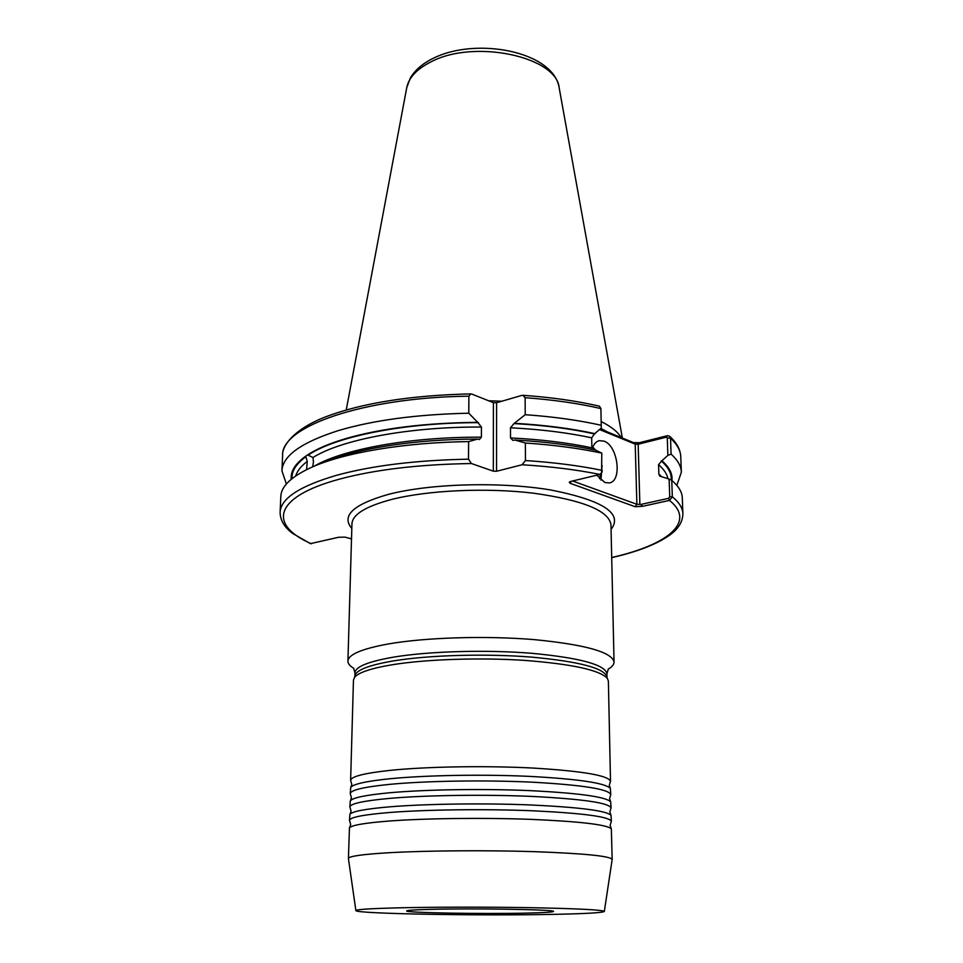 <?xml version="1.0" encoding="UTF-8"?>
<svg xmlns="http://www.w3.org/2000/svg" width="963" height="963" viewBox="0 0 963 963"><rect width="100%" height="100%" fill="white"/><g stroke="black" fill="none" stroke-linecap="round" stroke-linejoin="round"><path stroke-width="1.44" d="M610.024 782.594L610.506 781.33C608.556 775.516 582.784 771.086 533.201 768.065C485.761 765.573 426.597 766.572 390.063 770.376C364.134 773.193 350.977 776.551 350.628 780.427L351.82 784.424L350.737 787.421C353.228 784.075 366.277 781.174 389.895 778.754C425.321 775.239 482.006 774.204 528.795 776.347C577.8 778.947 604.981 782.943 610.337 788.336L610.783 794.595C608.845 789.179 583.012 785.062 533.297 782.233C485.725 779.91 426.392 780.824 389.774 784.351C363.773 786.964 350.604 790.081 350.255 793.681L351.447 797.701L350.472 800.662M610.361 795.679L610.783 794.595M610.711 808.848L611.072 807.921C609.134 802.925 583.241 799.109 533.394 796.485C485.689 794.331 426.188 795.161 389.485 798.399C363.424 800.807 350.219 803.672 349.87 807.006L351.074 811.039L350.026 814.18M611.336 828.83L610.121 825.351L611.349 821.307C609.423 816.732 583.47 813.241 533.49 810.822C485.653 808.824 425.995 809.57 389.184 812.531C363.063 814.722 349.834 817.346 349.497 820.392L350.701 824.448L349.449 827.927C351.399 825.255 364.592 822.956 389.016 821.042C425.02 818.321 482.872 817.587 530.252 819.332C579.846 821.451 606.871 824.617 611.336 828.83L612.167 859.429C610.253 856.059 584.108 853.471 533.755 851.641C485.545 850.124 425.417 850.618 388.354 852.761C362.04 854.35 348.726 856.263 348.413 858.502L355.877 910.577C354.745 913.815 483.619 915.969 557.156 914.284C587.093 913.634 602.826 912.695 604.331 911.443C602.682 909.879 578.161 908.615 530.769 907.688C485.448 906.893 428.824 907.014 393.783 907.953C368.697 908.651 356.069 909.529 355.877 910.577M608.122 669.237C612.083 666.914 614.057 664.506 614.045 662.014C611.974 652.132 585.552 644.68 534.754 639.673C486.134 635.568 425.55 637.422 388.209 643.97C361.787 648.821 348.353 654.527 347.92 661.075C347.896 663.579 349.846 665.999 353.782 668.346M350.255 793.681L350.737 787.421M349.87 807.006L350.303 800.867C352.627 797.737 365.723 795.029 389.594 792.766C425.225 789.516 482.294 788.589 529.289 790.599C578.486 793.043 605.619 796.762 610.674 801.782L611.072 807.921M349.497 820.392L349.882 814.373C352.013 811.46 365.158 808.956 389.305 806.862C425.116 803.876 482.583 803.046 529.77 804.924C579.16 807.211 606.245 810.665 611.011 815.276L611.349 821.307M348.413 858.502L349.449 827.927M470.438 908.916L489.794 908.988M430.22 909.361C415.017 909.758 407.18 910.276 406.699 910.914C404.424 912.804 482.824 914.152 526.749 913.105C544.155 912.707 553.075 912.142 553.52 911.419C556.59 909.602 473.748 908.145 430.22 909.361M468.608 441.596C403.966 442.45 343.996 452.742 311.771 467.224C291.512 476.444 281.196 486.195 280.811 496.475L280.113 512.34C280.763 498.449 299.71 486.062 336.954 475.192C372.573 465.526 416.425 460.182 468.5 459.17L468.608 441.596L477.624 439.08L479.297 439.537L481.392 437.19L481.428 427.042L477.696 422.36C425.526 422.841 381.492 428.27 345.585 438.659C329.394 443.486 316.731 448.902 307.582 454.897L312.963 457.521L313.457 461.915L312.686 466.814M306.619 469.619L307.245 461.385L305.885 456.715L305.115 456.594C295.015 464.022 290.405 471.569 291.283 479.237M596.783 475.18L604.92 482.535L609.326 482.932C622.483 481.199 617.909 445.7 604.03 441.138L599.215 440.669C595.892 441.548 593.533 444.352 592.161 449.095M572.588 480.982L636.88 504.287L640.852 504.443L642.67 506.297L635.195 506.719L570.036 483.257L569.277 482.09L570.818 481.416L599.913 474.434L601.55 472.893L601.815 453.116C579.052 448.289 553.569 444.918 525.365 443.016L514.904 440.019L512.93 440.38L510.522 437.924L510.498 427.789L513.965 423.576L525.22 414.692L525.124 397.695L522.885 395.299L521.729 395.432L496.595 402.751L496.559 471.256L522.054 464.756L525.461 460.555L525.365 443.016M610.506 781.33L608.375 681.034L607.364 678.385C599.696 670.067 572.178 664.073 524.823 660.401C479.682 657.416 426.115 659.234 392.254 664.747C370.863 668.334 358.272 672.583 354.48 677.495L353.457 680.143L350.628 780.427M604.331 911.443L612.167 859.429M621.183 437.563C617.885 431.918 611.216 426.573 601.153 421.553M501.879 401.21L488.638 400.777M607.617 432.002L600.864 428.391M310.411 543.65L338.458 537.294L344.923 537.113L351.519 538.919M477.696 422.36L468.788 413.211C417.196 414.331 373.74 420.121 338.41 430.581C301.467 442.354 282.653 455.776 281.93 470.823L286.372 484.004M305.115 456.594L307.582 454.897M477.624 439.08C413.536 439.128 352.711 449.095 320.535 463.576M671.945 480.573C672.752 473.928 669.405 467.308 661.93 460.723L667.877 455.391L667.275 437.96L666.312 437.178L638.168 444.22L635.207 444.148L599.588 429.582M640.852 504.443L668.575 498.328L669.73 496.715L669.116 479.068L659.787 476.143L658.873 474.121L658.56 464.611L661.93 460.723M669.73 496.715L672.33 496.824C679.18 502.421 682.707 508.067 682.887 513.736L682.298 497.871C682.105 492.009 678.59 486.195 671.765 480.405L672.33 496.824L669.466 500.411L642.67 506.297M496.559 471.256L493.321 471.172L471.425 463.528C419.146 464.359 375.101 469.571 339.289 479.189C272.649 497.221 268.653 525.353 311.458 543.782M601.815 453.116L595.471 450.118C571.553 445.038 544.697 441.668 514.904 440.019M525.22 414.692C553.256 416.678 578.594 420.205 601.237 425.273L601.261 428.029L594.436 433.892L591.679 437.828L591.872 447.807C567.676 442.715 540.556 439.417 510.522 437.924M595.158 433.711C571.312 428.475 544.54 425.02 514.844 423.323M601.237 425.273L600.888 408.565L599.431 406.181C576.608 400.909 551.089 397.286 522.885 395.299M600.238 428.98L633.437 442.583L639.336 442.727L667.467 435.673L669.658 436.251L670.537 438.201L671.091 454.115L667.877 455.391M493.321 471.172L493.393 402.666L471.822 394.084L470.847 393.891L468.897 396.178C362.305 397.418 280.642 426.994 282.616 455.415L281.93 470.823M493.393 402.666L496.595 402.751M669.116 479.068L671.765 480.405M676.833 485.376L681.359 472.219C681.154 466.14 677.735 460.109 671.091 454.115M468.788 413.211L468.897 396.178M468.5 459.17L471.425 463.528M602.176 470.594L601.935 472.243M666.312 437.178L667.467 435.673M611.698 557.517C667.323 544.986 696.682 522.115 669.466 500.411L668.575 498.328M354.95 672.788L354.841 676.363C355.263 670.429 368.071 665.277 393.277 660.931C428.752 655.069 486.014 653.432 531.973 657.139C580.027 661.641 605.029 668.346 607.015 677.242L606.931 673.667C604.957 664.663 579.967 657.873 531.949 653.311C486.026 649.568 428.8 651.229 393.361 657.163C368.167 661.569 355.371 666.781 354.95 672.788L353.577 668.057M614.045 662.014L610.963 524.715C608.833 510.715 583.096 500.218 533.731 493.225C486.496 487.495 427.692 490.203 391.327 499.532C365.603 506.418 352.47 514.507 351.952 523.812L347.92 661.075M351.82 528.494C341.022 515.783 353.204 504.419 388.366 494.392C430.16 483.462 500.856 481.488 551.317 490.083C603.283 500.471 623.205 513.58 611.072 529.397M599.516 478.731L600.575 474.061M592.799 447.145L595.748 450.239M602.068 465.346L600.948 480.104M406.759 87.633L410.455 77.774C415.258 69.866 422.805 63.402 433.073 58.394C475.999 36.618 553.954 51.268 559.226 88.163C557.18 56.745 474.278 38.737 430.955 61.885C416.835 69.023 408.769 77.594 406.759 87.633L346.247 409.937M305.885 456.715C296.098 463.901 291.476 471.208 292.018 478.635M481.392 437.19C410.274 436.793 343.31 449.119 314.323 466.116M481.428 427.042C408.998 426.633 341.071 439.718 312.963 457.521M478.455 422.649C404.171 422.564 335.521 436.516 308.353 455.03M671.199 480.128C671.777 473.688 668.454 467.272 661.22 460.892M661.533 476.589L658.873 474.121M667.901 478.575C666.926 473.88 663.808 469.222 658.56 464.611M599.913 474.434C576.741 469.727 550.788 466.501 522.054 464.756M525.461 460.555C553.761 462.396 579.329 465.671 602.176 470.365M591.679 437.828C567.532 432.652 540.472 429.305 510.498 427.789M594.436 433.892C570.529 428.667 543.71 425.225 513.965 423.576M600.888 408.565C578.318 403.365 553.063 399.741 525.124 397.695M669.73 436.323C676.736 442.763 680.42 449.589 680.781 456.799C680.576 450.564 677.158 444.364 670.537 438.201L667.275 437.96M307.245 461.385C301.034 466.14 297.182 470.991 295.701 475.927M635.195 506.719L636.88 504.287L635.207 444.148L633.437 442.583M639.336 442.727L638.168 444.22L639.865 504.359M570.036 483.257L571.384 481.271M610.181 782.365L609.278 785.327L610.337 788.336M610.518 795.474L609.555 798.604L610.674 801.782M610.843 808.655L609.844 811.941L611.011 815.276M354.841 676.363L354.625 677.302M559.226 88.163L622.375 438.045M280.113 512.34C280.221 520.297 284.41 527.339 292.68 533.466L310.483 543.674M680.781 456.799L681.359 472.219M611.698 557.661C638.168 551.582 657.789 543.854 670.597 534.465C678.638 528.47 682.743 521.561 682.887 513.736M282.616 455.415C281.726 448.18 290.718 430.341 325.819 416.774C362.533 402.931 410.876 395.299 470.847 393.891M607.015 677.242L607.22 678.193M601.55 472.893L601.971 472.195M602.176 470.498L602.164 471.485M606.931 673.667L608.339 668.948"/></g></svg>
